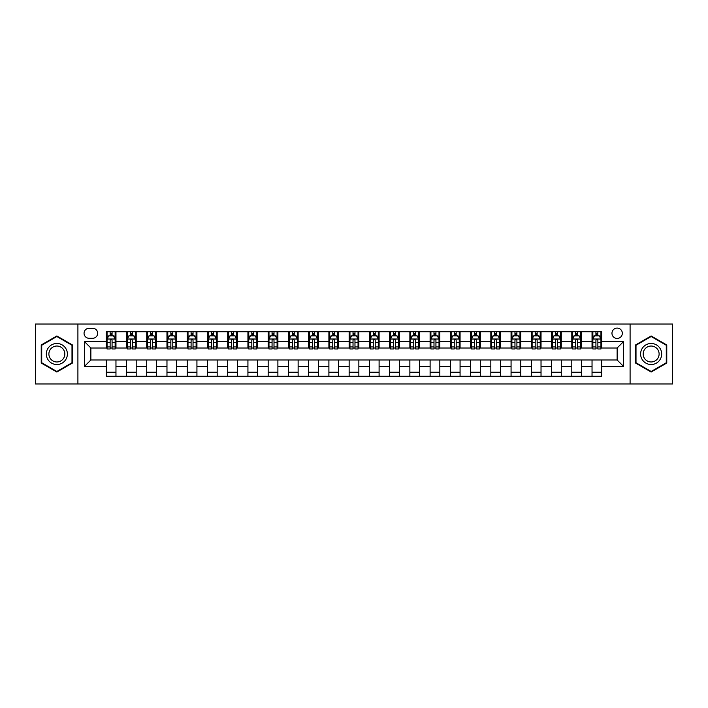 <?xml version="1.0" encoding="UTF-8"?>
<svg xmlns="http://www.w3.org/2000/svg" width="708" height="708" viewBox="0 0 708 708"><rect width="100%" height="100%" fill="white"/><g stroke="black" fill="none" stroke-linecap="round" stroke-linejoin="round"><path stroke-width="1.06" d="M617.137 328.087A5.186 5.186 0 0 0 611.96 333.273A5.186 5.186 0 0 0 617.137 338.451A5.186 5.186 0 0 0 622.323 333.273A5.186 5.186 0 0 0 617.137 328.087M630.093 383.957L672.6 383.957L672.6 324.043L630.093 324.043L630.093 383.957L77.907 383.957L77.907 324.043L35.4 324.043L35.4 383.957L77.907 383.957M89.084 338.291L92.642 338.291A5.018 5.018 0 0 0 97.66 333.273A5.018 5.018 0 0 0 92.642 328.255L89.084 328.255A5.018 5.018 0 0 0 84.057 333.273A5.018 5.018 0 0 0 89.084 338.291M630.093 324.043L77.907 324.043M106.244 366.47L84.385 366.47L84.385 341.53L106.244 341.53L106.244 348.009L90.863 348.009L90.863 359.991L106.244 359.991L106.244 376.267L601.756 376.267L601.756 359.991L617.137 359.991L617.137 348.009L601.756 348.009L601.756 341.53L623.615 341.53L623.615 366.47L601.756 366.47M601.756 341.53L601.756 331.733L106.244 331.733L106.244 341.53M592.038 331.733L592.038 348.009L592.853 348.009M595.924 348.009L597.871 348.009M600.942 348.009L601.756 348.009M592.038 348.009L580.702 348.009M571.798 331.733L571.798 348.009L572.604 348.009M575.684 348.009L577.631 348.009M571.798 348.009L560.462 348.009M551.559 331.733L551.559 348.009L552.364 348.009M555.444 348.009L557.382 348.009M551.559 348.009L540.222 348.009M531.319 331.733L531.319 348.009L532.124 348.009M535.204 348.009L537.142 348.009M531.319 348.009L519.982 348.009M511.07 331.733L511.07 348.009L511.884 348.009M514.964 348.009L516.902 348.009M511.07 348.009L499.742 348.009M490.83 331.733L490.83 348.009L491.644 348.009M494.715 348.009L496.662 348.009M490.83 348.009L479.493 348.009M470.59 331.733L470.59 348.009L471.404 348.009M474.475 348.009L476.422 348.009M470.59 348.009L459.253 348.009M450.35 331.733L450.35 348.009L451.155 348.009M454.235 348.009L456.182 348.009M450.35 348.009L439.013 348.009M430.11 331.733L430.11 348.009L430.915 348.009M433.995 348.009L435.933 348.009M430.11 348.009L418.773 348.009M409.87 331.733L409.87 348.009L410.675 348.009M413.755 348.009L415.693 348.009M409.87 348.009L398.533 348.009M389.621 331.733L389.621 348.009L390.435 348.009M393.515 348.009L395.453 348.009M389.621 348.009L378.293 348.009M369.381 331.733L369.381 348.009L370.196 348.009M373.266 348.009L375.213 348.009M369.381 348.009L358.044 348.009M349.141 331.733L349.141 348.009L349.956 348.009M353.026 348.009L354.974 348.009M349.141 348.009L337.805 348.009M328.901 331.733L328.901 348.009L329.707 348.009M332.787 348.009L334.734 348.009M328.901 348.009L317.565 348.009M308.661 331.733L308.661 348.009L309.467 348.009M312.547 348.009L314.485 348.009M308.661 348.009L297.325 348.009M288.421 331.733L288.421 348.009L289.227 348.009M292.307 348.009L294.245 348.009M288.421 348.009L277.085 348.009M268.173 331.733L268.173 348.009L268.987 348.009M272.067 348.009L274.005 348.009M268.173 348.009L256.845 348.009M247.933 331.733L247.933 348.009L248.747 348.009M251.818 348.009L253.765 348.009M247.933 348.009L236.596 348.009M227.693 331.733L227.693 348.009L228.507 348.009M231.578 348.009L233.525 348.009M227.693 348.009L216.356 348.009M207.453 331.733L207.453 348.009L208.258 348.009M211.338 348.009L213.285 348.009M207.453 348.009L196.116 348.009M187.213 331.733L187.213 348.009L188.018 348.009M191.098 348.009L193.036 348.009M187.213 348.009L175.876 348.009M166.973 331.733L166.973 348.009L167.778 348.009M170.858 348.009L172.796 348.009M166.973 348.009L155.636 348.009M146.724 331.733L146.724 348.009L147.538 348.009M150.618 348.009L152.556 348.009M146.724 348.009L135.396 348.009M126.484 331.733L126.484 348.009L127.298 348.009M130.369 348.009L132.316 348.009M126.484 348.009L115.147 348.009M106.244 348.009L107.058 348.009M110.129 348.009L112.076 348.009M106.244 359.991L115.962 359.991L115.962 376.267M601.756 359.991L115.962 359.991M115.962 331.733L115.962 348.009M106.244 335.787L107.058 335.787M110.129 335.787L112.076 335.787M115.147 335.787L115.962 335.787M106.244 372.213L115.962 372.213M126.484 359.991L126.484 376.267M136.202 331.733L136.202 348.009M126.484 335.787L127.298 335.787M130.369 335.787L132.316 335.787M135.396 335.787L136.202 335.787M136.202 359.991L136.202 376.267M126.484 372.213L136.202 372.213M146.724 359.991L146.724 376.267M156.441 359.991L156.441 376.267M146.724 372.213L156.441 372.213M156.441 331.733L156.441 348.009M146.724 335.787L147.538 335.787M150.618 335.787L152.556 335.787M155.636 335.787L156.441 335.787M166.973 359.991L166.973 376.267M176.681 359.991L176.681 376.267M166.973 372.213L176.681 372.213M176.681 331.733L176.681 348.009M166.973 335.787L167.778 335.787M170.858 335.787L172.796 335.787M175.876 335.787L176.681 335.787M187.213 359.991L187.213 376.267M196.93 359.991L196.93 376.267M187.213 372.213L196.93 372.213M196.93 331.733L196.93 348.009M187.213 335.787L188.018 335.787M191.098 335.787L193.036 335.787M196.116 335.787L196.93 335.787M207.453 359.991L207.453 376.267M217.17 359.991L217.17 376.267M207.453 372.213L217.17 372.213M217.17 331.733L217.17 348.009M207.453 335.787L208.258 335.787M211.338 335.787L213.285 335.787M216.356 335.787L217.17 335.787M227.693 359.991L227.693 376.267M237.41 359.991L237.41 376.267M227.693 372.213L237.41 372.213M237.41 331.733L237.41 348.009M227.693 335.787L228.507 335.787M231.578 335.787L233.525 335.787M236.596 335.787L237.41 335.787M247.933 359.991L247.933 376.267M257.65 359.991L257.65 376.267M247.933 372.213L257.65 372.213M257.65 331.733L257.65 348.009M247.933 335.787L248.747 335.787M251.818 335.787L253.765 335.787M256.845 335.787L257.65 335.787M268.173 359.991L268.173 376.267M277.89 359.991L277.89 376.267M268.173 372.213L277.89 372.213M277.89 331.733L277.89 348.009M268.173 335.787L268.987 335.787M272.067 335.787L274.005 335.787M277.085 335.787L277.89 335.787M288.421 359.991L288.421 376.267M298.13 359.991L298.13 376.267M288.421 372.213L298.13 372.213M298.13 331.733L298.13 348.009M288.421 335.787L289.227 335.787M292.307 335.787L294.245 335.787M297.325 335.787L298.13 335.787M308.661 359.991L308.661 376.267M318.379 359.991L318.379 376.267M308.661 372.213L318.379 372.213M318.379 331.733L318.379 348.009M308.661 335.787L309.467 335.787M312.547 335.787L314.485 335.787M317.565 335.787L318.379 335.787M328.901 359.991L328.901 376.267M338.619 359.991L338.619 376.267M328.901 372.213L338.619 372.213M338.619 331.733L338.619 348.009M328.901 335.787L329.707 335.787M332.787 335.787L334.734 335.787M337.805 335.787L338.619 335.787M349.141 359.991L349.141 376.267M358.859 359.991L358.859 376.267M349.141 372.213L358.859 372.213M358.859 331.733L358.859 348.009M349.141 335.787L349.956 335.787M353.026 335.787L354.974 335.787M358.044 335.787L358.859 335.787M369.381 359.991L369.381 376.267M379.099 359.991L379.099 376.267M369.381 372.213L379.099 372.213M379.099 331.733L379.099 348.009M369.381 335.787L370.196 335.787M373.266 335.787L375.213 335.787M378.293 335.787L379.099 335.787M389.621 359.991L389.621 376.267M399.339 359.991L399.339 376.267M389.621 372.213L399.339 372.213M399.339 331.733L399.339 348.009M389.621 335.787L390.435 335.787M393.515 335.787L395.453 335.787M398.533 335.787L399.339 335.787M409.87 359.991L409.87 376.267M419.579 359.991L419.579 376.267M409.87 372.213L419.579 372.213M419.579 331.733L419.579 348.009M409.87 335.787L410.675 335.787M413.755 335.787L415.693 335.787M418.773 335.787L419.579 335.787M430.11 359.991L430.11 376.267M439.827 359.991L439.827 376.267M430.11 372.213L439.827 372.213M439.827 331.733L439.827 348.009M430.11 335.787L430.915 335.787M433.995 335.787L435.933 335.787M439.013 335.787L439.827 335.787M450.35 359.991L450.35 376.267M460.067 359.991L460.067 376.267M450.35 372.213L460.067 372.213M460.067 331.733L460.067 348.009M450.35 335.787L451.155 335.787M454.235 335.787L456.182 335.787M459.253 335.787L460.067 335.787M470.59 359.991L470.59 376.267M480.307 359.991L480.307 376.267M470.59 372.213L480.307 372.213M480.307 331.733L480.307 348.009M470.59 335.787L471.404 335.787M474.475 335.787L476.422 335.787M479.493 335.787L480.307 335.787M490.83 359.991L490.83 376.267M500.547 359.991L500.547 376.267M490.83 372.213L500.547 372.213M500.547 331.733L500.547 348.009M490.83 335.787L491.644 335.787M494.715 335.787L496.662 335.787M499.742 335.787L500.547 335.787M511.07 359.991L511.07 376.267M520.787 359.991L520.787 376.267M511.07 372.213L520.787 372.213M520.787 331.733L520.787 348.009M511.07 335.787L511.884 335.787M514.964 335.787L516.902 335.787M519.982 335.787L520.787 335.787M531.319 359.991L531.319 376.267M541.027 359.991L541.027 376.267M531.319 372.213L541.027 372.213M541.027 331.733L541.027 348.009M531.319 335.787L532.124 335.787M535.204 335.787L537.142 335.787M540.222 335.787L541.027 335.787M551.559 359.991L551.559 376.267M561.276 359.991L561.276 376.267M551.559 372.213L561.276 372.213M561.276 331.733L561.276 348.009M551.559 335.787L552.364 335.787M555.444 335.787L557.382 335.787M560.462 335.787L561.276 335.787M571.798 359.991L571.798 376.267M581.516 359.991L581.516 376.267M571.798 372.213L581.516 372.213M581.516 331.733L581.516 348.009M571.798 335.787L572.604 335.787M575.684 335.787L577.631 335.787M580.702 335.787L581.516 335.787M592.038 359.991L592.038 376.267M592.038 372.213L601.756 372.213M592.038 335.787L592.853 335.787M595.924 335.787L597.871 335.787M600.942 335.787L601.756 335.787M90.863 348.009L84.385 341.53M90.863 359.991L84.385 366.47M623.615 341.53L617.137 348.009M623.615 366.47L617.137 359.991M56.852 372.045L72.482 363.018L72.482 344.982L56.852 335.955L41.232 344.982L41.232 363.018L56.852 372.045M666.768 344.982L651.148 335.955L635.519 344.982L635.519 363.018L651.148 372.045L666.768 363.018L666.768 344.982M112.076 333.84L110.129 333.84M115.147 346.947L112.076 346.947L112.076 348.982L115.147 348.982L115.147 339.105L113.528 335.866L108.678 335.866L107.058 339.105L107.058 348.982L110.129 348.982L110.129 346.947L107.058 346.947M107.058 339.105L107.058 331.733M115.147 339.105L115.147 331.733M110.129 335.866L110.129 331.733M112.076 331.733L112.076 335.866M112.076 346.947L112.076 340.318C111.43 339.07 110.784 339.07 110.129 340.318L110.129 346.947M132.316 333.84L130.369 333.84M135.396 346.947L132.316 346.947L132.316 348.982L135.396 348.982L135.396 339.105L133.777 335.866L128.918 335.866L127.298 339.105L127.298 348.982L130.369 348.982L130.369 346.947L127.298 346.947M127.298 339.105L127.298 331.733M135.396 339.105L135.396 331.733M130.369 335.866L130.369 331.733M132.316 331.733L132.316 335.866M132.316 346.947L132.316 340.318C131.67 339.07 131.024 339.07 130.369 340.318L130.369 346.947M152.556 333.84L150.618 333.84M155.636 346.947L152.556 346.947L152.556 348.982L155.636 348.982L155.636 339.105L154.017 335.866L149.158 335.866L147.538 339.105L147.538 348.982L150.618 348.982L150.618 346.947L147.538 346.947M147.538 339.105L147.538 331.733M155.636 339.105L155.636 331.733M150.618 335.866L150.618 331.733M152.556 331.733L152.556 335.866M152.556 346.947L152.556 340.318C151.91 339.07 151.264 339.07 150.618 340.318L150.618 346.947M172.796 333.84L170.858 333.84M175.876 346.947L172.796 346.947L172.796 348.982L175.876 348.982L175.876 339.105L174.257 335.866L169.398 335.866L167.778 339.105L167.778 348.982L170.858 348.982L170.858 346.947L167.778 346.947M167.778 339.105L167.778 331.733M175.876 339.105L175.876 331.733M170.858 335.866L170.858 331.733M172.796 331.733L172.796 335.866M172.796 346.947L172.796 340.318C172.15 339.07 171.504 339.07 170.858 340.318L170.858 346.947M193.036 333.84L191.098 333.84M196.116 346.947L193.036 346.947L193.036 348.982L196.116 348.982L196.116 339.105L194.496 335.866L189.638 335.866L188.018 339.105L188.018 348.982L191.098 348.982L191.098 346.947L188.018 346.947M188.018 339.105L188.018 331.733M196.116 339.105L196.116 331.733M191.098 335.866L191.098 331.733M193.036 331.733L193.036 335.866M193.036 346.947L193.036 340.318C192.39 339.07 191.744 339.07 191.098 340.318L191.098 346.947M65.968 348.734A10.523 10.523 0 0 0 51.596 344.885A10.523 10.523 0 0 0 47.737 359.266A10.523 10.523 0 0 0 62.118 363.115A10.523 10.523 0 0 0 65.968 348.734M63.755 350.017A7.965 7.965 0 0 0 52.87 347.097A7.965 7.965 0 0 0 49.958 357.983A7.965 7.965 0 0 0 60.844 360.903A7.965 7.965 0 0 0 63.755 350.017M56.852 371.479L41.719 362.744L41.719 345.256L56.852 336.521L71.995 345.256L71.995 362.744L56.852 371.479M651.148 364.523A10.523 10.523 0 0 0 661.67 354A10.523 10.523 0 0 0 651.148 343.477A10.523 10.523 0 0 0 640.616 354A10.523 10.523 0 0 0 651.148 364.523M651.148 361.965A7.965 7.965 0 0 0 659.113 354A7.965 7.965 0 0 0 651.148 346.035A7.965 7.965 0 0 0 643.174 354A7.965 7.965 0 0 0 651.148 361.965M636.005 345.256L651.148 336.521L666.281 345.256L666.281 362.744L651.148 371.479L636.005 362.744L636.005 345.256M213.285 333.84L211.338 333.84M216.356 346.947L213.285 346.947L213.285 348.982L216.356 348.982L216.356 339.105L214.736 335.866L209.878 335.866L208.258 339.105L208.258 348.982L211.338 348.982L211.338 346.947L208.258 346.947M208.258 339.105L208.258 331.733M216.356 339.105L216.356 331.733M211.338 335.866L211.338 331.733M213.285 331.733L213.285 335.866M213.285 346.947L213.285 340.318C212.639 339.07 211.984 339.07 211.338 340.318L211.338 346.947M233.525 333.84L231.578 333.84M236.596 346.947L233.525 346.947L233.525 348.982L236.596 348.982L236.596 339.105L234.976 335.866L230.127 335.866L228.507 339.105L228.507 348.982L231.578 348.982L231.578 346.947L228.507 346.947M228.507 339.105L228.507 331.733M236.596 339.105L236.596 331.733M231.578 335.866L231.578 331.733M233.525 331.733L233.525 335.866M233.525 346.947L233.525 340.318C232.879 339.07 232.233 339.07 231.578 340.318L231.578 346.947M253.765 333.84L251.818 333.84M256.845 346.947L253.765 346.947L253.765 348.982L256.845 348.982L256.845 339.105L255.225 335.866L250.366 335.866L248.747 339.105L248.747 348.982L251.818 348.982L251.818 346.947L248.747 346.947M248.747 339.105L248.747 331.733M256.845 339.105L256.845 331.733M251.818 335.866L251.818 331.733M253.765 331.733L253.765 335.866M253.765 346.947L253.765 340.318C253.119 339.07 252.473 339.07 251.818 340.318L251.818 346.947M274.005 333.84L272.067 333.84M277.085 346.947L274.005 346.947L274.005 348.982L277.085 348.982L277.085 339.105L275.465 335.866L270.606 335.866L268.987 339.105L268.987 348.982L272.067 348.982L272.067 346.947L268.987 346.947M268.987 339.105L268.987 331.733M277.085 339.105L277.085 331.733M272.067 335.866L272.067 331.733M274.005 331.733L274.005 335.866M274.005 346.947L274.005 340.318C273.359 339.07 272.713 339.07 272.067 340.318L272.067 346.947M294.245 333.84L292.307 333.84M297.325 346.947L294.245 346.947L294.245 348.982L297.325 348.982L297.325 339.105L295.705 335.866L290.846 335.866L289.227 339.105L289.227 348.982L292.307 348.982L292.307 346.947L289.227 346.947M289.227 339.105L289.227 331.733M297.325 339.105L297.325 331.733M292.307 335.866L292.307 331.733M294.245 331.733L294.245 335.866M294.245 346.947L294.245 340.318C293.599 339.07 292.953 339.07 292.307 340.318L292.307 346.947M314.485 333.84L312.547 333.84M317.565 346.947L314.485 346.947L314.485 348.982L317.565 348.982L317.565 339.105L315.945 335.866L311.086 335.866L309.467 339.105L309.467 348.982L312.547 348.982L312.547 346.947L309.467 346.947M309.467 339.105L309.467 331.733M317.565 339.105L317.565 331.733M312.547 335.866L312.547 331.733M314.485 331.733L314.485 335.866M314.485 346.947L314.485 340.318C313.839 339.07 313.193 339.07 312.547 340.318L312.547 346.947M334.734 333.84L332.787 333.84M337.805 346.947L334.734 346.947L334.734 348.982L337.805 348.982L337.805 339.105L336.185 335.866L331.326 335.866L329.707 339.105L329.707 348.982L332.787 348.982L332.787 346.947L329.707 346.947M329.707 339.105L329.707 331.733M337.805 339.105L337.805 331.733M332.787 335.866L332.787 331.733M334.734 331.733L334.734 335.866M334.734 346.947L334.734 340.318C334.087 339.07 333.433 339.07 332.787 340.318L332.787 346.947M354.974 333.84L353.026 333.84M358.044 346.947L354.974 346.947L354.974 348.982L358.044 348.982L358.044 339.105L356.425 335.866L351.575 335.866L349.956 339.105L349.956 348.982L353.026 348.982L353.026 346.947L349.956 346.947M349.956 339.105L349.956 331.733M358.044 339.105L358.044 331.733M353.026 335.866L353.026 331.733M354.974 331.733L354.974 335.866M354.974 346.947L354.974 340.318C354.327 339.07 353.681 339.07 353.026 340.318L353.026 346.947M375.213 333.84L373.266 333.84M378.293 346.947L375.213 346.947L375.213 348.982L378.293 348.982L378.293 339.105L376.674 335.866L371.815 335.866L370.196 339.105L370.196 348.982L373.266 348.982L373.266 346.947L370.196 346.947M370.196 339.105L370.196 331.733M378.293 339.105L378.293 331.733M373.266 335.866L373.266 331.733M375.213 331.733L375.213 335.866M375.213 346.947L375.213 340.318C374.567 339.07 373.921 339.07 373.266 340.318L373.266 346.947M395.453 333.84L393.515 333.84M398.533 346.947L395.453 346.947L395.453 348.982L398.533 348.982L398.533 339.105L396.914 335.866L392.055 335.866L390.435 339.105L390.435 348.982L393.515 348.982L393.515 346.947L390.435 346.947M390.435 339.105L390.435 331.733M398.533 339.105L398.533 331.733M393.515 335.866L393.515 331.733M395.453 331.733L395.453 335.866M395.453 346.947L395.453 340.318C394.807 339.07 394.161 339.07 393.515 340.318L393.515 346.947M415.693 333.84L413.755 333.84M418.773 346.947L415.693 346.947L415.693 348.982L418.773 348.982L418.773 339.105L417.154 335.866L412.295 335.866L410.675 339.105L410.675 348.982L413.755 348.982L413.755 346.947L410.675 346.947M410.675 339.105L410.675 331.733M418.773 339.105L418.773 331.733M413.755 335.866L413.755 331.733M415.693 331.733L415.693 335.866M415.693 346.947L415.693 340.318C415.047 339.07 414.401 339.07 413.755 340.318L413.755 346.947M435.933 333.84L433.995 333.84M439.013 346.947L435.933 346.947L435.933 348.982L439.013 348.982L439.013 339.105L437.394 335.866L432.535 335.866L430.915 339.105L430.915 348.982L433.995 348.982L433.995 346.947L430.915 346.947M430.915 339.105L430.915 331.733M439.013 339.105L439.013 331.733M433.995 335.866L433.995 331.733M435.933 331.733L435.933 335.866M435.933 346.947L435.933 340.318C435.287 339.07 434.641 339.07 433.995 340.318L433.995 346.947M456.182 333.84L454.235 333.84M459.253 346.947L456.182 346.947L456.182 348.982L459.253 348.982L459.253 339.105L457.634 335.866L452.775 335.866L451.155 339.105L451.155 348.982L454.235 348.982L454.235 346.947L451.155 346.947M451.155 339.105L451.155 331.733M459.253 339.105L459.253 331.733M454.235 335.866L454.235 331.733M456.182 331.733L456.182 335.866M456.182 346.947L456.182 340.318C455.536 339.07 454.881 339.07 454.235 340.318L454.235 346.947M476.422 333.84L474.475 333.84M479.493 346.947L476.422 346.947L476.422 348.982L479.493 348.982L479.493 339.105L477.873 335.866L473.024 335.866L471.404 339.105L471.404 348.982L474.475 348.982L474.475 346.947L471.404 346.947M471.404 339.105L471.404 331.733M479.493 339.105L479.493 331.733M474.475 335.866L474.475 331.733M476.422 331.733L476.422 335.866M476.422 346.947L476.422 340.318C475.776 339.07 475.13 339.07 474.475 340.318L474.475 346.947M496.662 333.84L494.715 333.84M499.742 346.947L496.662 346.947L496.662 348.982L499.742 348.982L499.742 339.105L498.122 335.866L493.264 335.866L491.644 339.105L491.644 348.982L494.715 348.982L494.715 346.947L491.644 346.947M491.644 339.105L491.644 331.733M499.742 339.105L499.742 331.733M494.715 335.866L494.715 331.733M496.662 331.733L496.662 335.866M496.662 346.947L496.662 340.318C496.016 339.07 495.37 339.07 494.715 340.318L494.715 346.947M516.902 333.84L514.964 333.84M519.982 346.947L516.902 346.947L516.902 348.982L519.982 348.982L519.982 339.105L518.362 335.866L513.504 335.866L511.884 339.105L511.884 348.982L514.964 348.982L514.964 346.947L511.884 346.947M511.884 339.105L511.884 331.733M519.982 339.105L519.982 331.733M514.964 335.866L514.964 331.733M516.902 331.733L516.902 335.866M516.902 346.947L516.902 340.318C516.256 339.07 515.61 339.07 514.964 340.318L514.964 346.947M537.142 333.84L535.204 333.84M540.222 346.947L537.142 346.947L537.142 348.982L540.222 348.982L540.222 339.105L538.602 335.866L533.744 335.866L532.124 339.105L532.124 348.982L535.204 348.982L535.204 346.947L532.124 346.947M532.124 339.105L532.124 331.733M540.222 339.105L540.222 331.733M535.204 335.866L535.204 331.733M537.142 331.733L537.142 335.866M537.142 346.947L537.142 340.318C536.496 339.07 535.85 339.07 535.204 340.318L535.204 346.947M557.382 333.84L555.444 333.84M560.462 346.947L557.382 346.947L557.382 348.982L560.462 348.982L560.462 339.105L558.842 335.866L553.983 335.866L552.364 339.105L552.364 348.982L555.444 348.982L555.444 346.947L552.364 346.947M552.364 339.105L552.364 331.733M560.462 339.105L560.462 331.733M555.444 335.866L555.444 331.733M557.382 331.733L557.382 335.866M557.382 346.947L557.382 340.318C556.736 339.07 556.09 339.07 555.444 340.318L555.444 346.947M577.631 333.84L575.684 333.84M580.702 346.947L577.631 346.947L577.631 348.982L580.702 348.982L580.702 339.105L579.082 335.866L574.223 335.866L572.604 339.105L572.604 348.982L575.684 348.982L575.684 346.947L572.604 346.947M572.604 339.105L572.604 331.733M580.702 339.105L580.702 331.733M575.684 335.866L575.684 331.733M577.631 331.733L577.631 335.866M577.631 346.947L577.631 340.318C576.985 339.07 576.33 339.07 575.684 340.318L575.684 346.947M597.871 333.84L595.924 333.84M600.942 346.947L597.871 346.947L597.871 348.982L600.942 348.982L600.942 339.105L599.322 335.866L594.472 335.866L592.853 339.105L592.853 348.982L595.924 348.982L595.924 346.947L592.853 346.947M592.853 339.105L592.853 331.733M600.942 339.105L600.942 331.733M595.924 335.866L595.924 331.733M597.871 331.733L597.871 335.866M597.871 346.947L597.871 340.318C597.225 339.07 596.579 339.07 595.924 340.318L595.924 346.947M126.484 366.47L115.962 366.47M126.484 341.53L115.962 341.53M146.724 341.53L136.202 341.53M146.724 366.47L136.202 366.47M166.973 341.53L156.441 341.53M166.973 366.47L156.441 366.47M187.213 341.53L176.681 341.53M187.213 366.47L176.681 366.47M207.453 341.53L196.93 341.53M207.453 366.47L196.93 366.47M227.693 341.53L217.17 341.53M227.693 366.47L217.17 366.47M247.933 341.53L237.41 341.53M247.933 366.47L237.41 366.47M268.173 341.53L257.65 341.53M268.173 366.47L257.65 366.47M288.421 341.53L277.89 341.53M288.421 366.47L277.89 366.47M308.661 341.53L298.13 341.53M308.661 366.47L298.13 366.47M328.901 341.53L318.379 341.53M328.901 366.47L318.379 366.47M349.141 341.53L338.619 341.53M349.141 366.47L338.619 366.47M369.381 341.53L358.859 341.53M369.381 366.47L358.859 366.47M389.621 341.53L379.099 341.53M389.621 366.47L379.099 366.47M409.87 341.53L399.339 341.53M409.87 366.47L399.339 366.47M430.11 341.53L419.579 341.53M430.11 366.47L419.579 366.47M450.35 341.53L439.827 341.53M450.35 366.47L439.827 366.47M470.59 341.53L460.067 341.53M470.59 366.47L460.067 366.47M490.83 341.53L480.307 341.53M490.83 366.47L480.307 366.47M511.07 341.53L500.547 341.53M511.07 366.47L500.547 366.47M531.319 341.53L520.787 341.53M531.319 366.47L520.787 366.47M551.559 341.53L541.027 341.53M551.559 366.47L541.027 366.47M571.798 341.53L561.276 341.53M571.798 366.47L561.276 366.47M592.038 341.53L581.516 341.53M592.038 366.47L581.516 366.47M115.112 339.017L107.094 339.017M107.058 336.061L108.581 336.061M113.625 336.061L115.147 336.061M110.129 342.61L107.058 342.61M115.147 342.61L112.076 342.61M112.076 334.866L110.129 334.866M135.352 339.017L127.334 339.017M127.298 336.061L128.821 336.061M133.874 336.061L135.396 336.061M130.369 342.61L127.298 342.61M135.396 342.61L132.316 342.61M132.316 334.866L130.369 334.866M155.592 339.017L147.574 339.017M147.538 336.061L149.061 336.061M154.114 336.061L155.636 336.061M150.618 342.61L147.538 342.61M155.636 342.61L152.556 342.61M152.556 334.866L150.618 334.866M175.832 339.017L167.823 339.017M167.778 336.061L169.3 336.061M174.354 336.061L175.876 336.061M170.858 342.61L167.778 342.61M175.876 342.61L172.796 342.61M172.796 334.866L170.858 334.866M196.081 339.017L188.062 339.017M188.018 336.061L189.54 336.061M194.594 336.061L196.116 336.061M191.098 342.61L188.018 342.61M196.116 342.61L193.036 342.61M193.036 334.866L191.098 334.866M216.321 339.017L208.302 339.017M208.258 336.061L209.78 336.061M214.834 336.061L216.356 336.061M211.338 342.61L208.258 342.61M216.356 342.61L213.285 342.61M213.285 334.866L211.338 334.866M236.561 339.017L228.542 339.017M228.507 336.061L230.029 336.061M235.074 336.061L236.596 336.061M231.578 342.61L228.507 342.61M236.596 342.61L233.525 342.61M233.525 334.866L231.578 334.866M256.8 339.017L248.782 339.017M248.747 336.061L250.269 336.061M255.322 336.061L256.845 336.061M251.818 342.61L248.747 342.61M256.845 342.61L253.765 342.61M253.765 334.866L251.818 334.866M277.04 339.017L269.022 339.017M268.987 336.061L270.509 336.061M275.562 336.061L277.085 336.061M272.067 342.61L268.987 342.61M277.085 342.61L274.005 342.61M274.005 334.866L272.067 334.866M297.28 339.017L289.271 339.017M289.227 336.061L290.749 336.061M295.802 336.061L297.325 336.061M292.307 342.61L289.227 342.61M297.325 342.61L294.245 342.61M294.245 334.866L292.307 334.866M317.529 339.017L309.511 339.017M309.467 336.061L310.989 336.061M316.042 336.061L317.565 336.061M312.547 342.61L309.467 342.61M317.565 342.61L314.485 342.61M314.485 334.866L312.547 334.866M337.769 339.017L329.751 339.017M329.707 336.061L331.229 336.061M336.282 336.061L337.805 336.061M332.787 342.61L329.707 342.61M337.805 342.61L334.734 342.61M334.734 334.866L332.787 334.866M358.009 339.017L349.991 339.017M349.956 336.061L351.478 336.061M356.522 336.061L358.044 336.061M353.026 342.61L349.956 342.61M358.044 342.61L354.974 342.61M354.974 334.866L353.026 334.866M378.249 339.017L370.231 339.017M370.196 336.061L371.718 336.061M376.771 336.061L378.293 336.061M373.266 342.61L370.196 342.61M378.293 342.61L375.213 342.61M375.213 334.866L373.266 334.866M398.489 339.017L390.471 339.017M390.435 336.061L391.958 336.061M397.011 336.061L398.533 336.061M393.515 342.61L390.435 342.61M398.533 342.61L395.453 342.61M395.453 334.866L393.515 334.866M418.729 339.017L410.72 339.017M410.675 336.061L412.198 336.061M417.251 336.061L418.773 336.061M413.755 342.61L410.675 342.61M418.773 342.61L415.693 342.61M415.693 334.866L413.755 334.866M438.978 339.017L430.96 339.017M430.915 336.061L432.438 336.061M437.491 336.061L439.013 336.061M433.995 342.61L430.915 342.61M439.013 342.61L435.933 342.61M435.933 334.866L433.995 334.866M459.218 339.017L451.2 339.017M451.155 336.061L452.678 336.061M457.731 336.061L459.253 336.061M454.235 342.61L451.155 342.61M459.253 342.61L456.182 342.61M456.182 334.866L454.235 334.866M479.458 339.017L471.44 339.017M471.404 336.061L472.926 336.061M477.971 336.061L479.493 336.061M474.475 342.61L471.404 342.61M479.493 342.61L476.422 342.61M476.422 334.866L474.475 334.866M499.698 339.017L491.679 339.017M491.644 336.061L493.166 336.061M498.22 336.061L499.742 336.061M494.715 342.61L491.644 342.61M499.742 342.61L496.662 342.61M496.662 334.866L494.715 334.866M519.938 339.017L511.919 339.017M511.884 336.061L513.406 336.061M518.46 336.061L519.982 336.061M514.964 342.61L511.884 342.61M519.982 342.61L516.902 342.61M516.902 334.866L514.964 334.866M540.177 339.017L532.168 339.017M532.124 336.061L533.646 336.061M538.7 336.061L540.222 336.061M535.204 342.61L532.124 342.61M540.222 342.61L537.142 342.61M537.142 334.866L535.204 334.866M560.426 339.017L552.408 339.017M552.364 336.061L553.886 336.061M558.939 336.061L560.462 336.061M555.444 342.61L552.364 342.61M560.462 342.61L557.382 342.61M557.382 334.866L555.444 334.866M580.666 339.017L572.648 339.017M572.604 336.061L574.126 336.061M579.179 336.061L580.702 336.061M575.684 342.61L572.604 342.61M580.702 342.61L577.631 342.61M577.631 334.866L575.684 334.866M600.906 339.017L592.888 339.017M592.853 336.061L594.375 336.061M599.419 336.061L600.942 336.061M595.924 342.61L592.853 342.61M600.942 342.61L597.871 342.61M597.871 334.866L595.924 334.866"/></g></svg>
